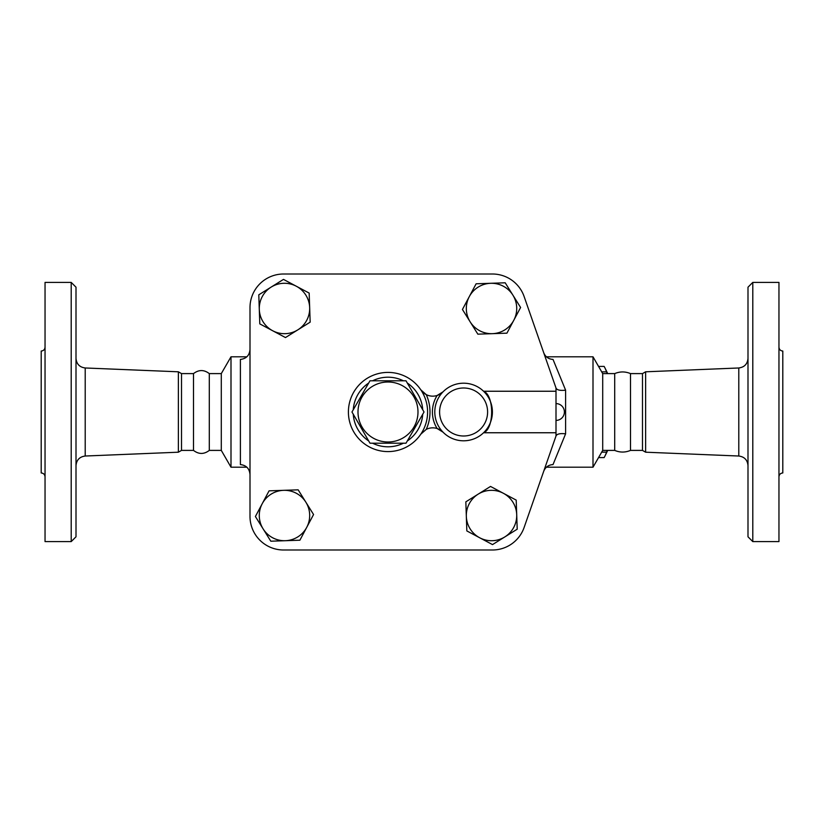 <?xml version="1.0" encoding="UTF-8"?>
<svg xmlns="http://www.w3.org/2000/svg" width="824" height="824" viewBox="0 0 824 824"><rect width="100%" height="100%" fill="white"/><g stroke="black" fill="none" stroke-linecap="round" stroke-linejoin="round"><path stroke-width="1.24" d="M369.986 380.801L406.016 380.801L424.03 412L406.016 443.199L369.986 443.199L351.972 412L369.986 380.801M357.997 412A30.004 30.004 0 0 0 402.998 437.977A30.004 30.004 0 0 0 402.998 386.023A30.004 30.004 0 0 0 357.997 412M778.958 476.797C779.195 474.469 780.472 473.192 782.8 472.955L782.8 351.045C780.472 350.808 779.195 349.531 778.958 347.203M752.796 541.605L778.958 541.605L778.958 282.395L752.796 282.395L752.796 541.605L747.996 536.805L747.996 287.195L752.796 282.395M556.004 432.755L556.004 435.999L524.126 527.453A33.599 33.599 0 0 1 492.402 549.999L283.6 549.999A33.599 33.599 0 0 1 250.002 516.401L250.002 307.599A33.599 33.599 0 0 1 283.6 274.001L492.402 274.001A33.599 33.599 0 0 1 524.126 296.547L556.004 388.001L556.004 432.755L483.575 432.755C494.338 428.841 494.338 395.159 483.575 391.246L556.004 391.246M645.625 371.799L642.493 373.602L642.493 450.398L645.625 452.201L645.625 371.799L738.788 367.978L738.788 456.022C744.412 456.774 747.481 459.967 747.996 465.612M614.704 412L614.704 373.602C619.967 371.397 625.231 371.397 630.494 373.602L630.494 450.398C625.231 452.603 619.967 452.603 614.704 450.398L614.704 412M45.042 476.797C44.805 474.469 43.528 473.192 41.2 472.955L41.2 351.045C43.528 350.808 44.805 349.531 45.042 347.203M45.042 412L45.042 282.395L71.204 282.395L71.204 541.605L45.042 541.605L45.042 412M71.204 541.605L76.004 536.805L76.004 287.195L71.204 282.395M193.506 450.398C198.769 454.426 204.033 454.426 209.296 450.398L209.296 373.602C204.033 369.574 198.769 369.574 193.506 373.602L193.506 450.398L181.507 450.398L178.375 452.201L178.375 371.799L85.212 367.978C79.588 367.226 76.519 364.033 76.004 358.389M556.076 435.762L556.076 435.762C557.189 433.877 560.361 433.239 565.604 433.826L565.604 390.174L553.017 359.418C548.475 359.12 545.354 356.844 543.655 352.579M250.002 516.401L250.002 307.599M181.507 450.398L181.507 373.602L178.375 371.799M607.257 373.602L606.567 371.861A49.8 12.885 -90 0 0 604.919 367.885A49.8 12.885 -90 0 0 604.116 366.402L598.543 366.402M604.919 367.885L606.752 371.603A45.598 11.804 90 0 1 607.638 373.602M607.638 450.398A45.598 11.804 90 0 1 606.752 452.397L604.919 456.115A49.8 12.885 -90 0 0 606.567 452.139L607.257 450.398M598.543 457.598L604.116 457.598A49.8 12.885 -90 0 0 604.919 456.115M601.705 452.139L606.567 452.139M601.705 371.861L606.567 371.861M296.321 286.237L309.165 293.076L309.669 307.62A25.204 25.204 0 0 0 271.137 287.102L283.487 279.398L296.321 286.237M310.164 322.153L297.825 329.858A25.204 25.204 0 0 0 309.669 307.62L310.164 322.153M285.475 337.562L272.631 330.723A25.204 25.204 0 0 0 297.825 329.858L285.475 337.562M259.292 309.34L258.798 294.807L271.137 287.102A25.204 25.204 0 0 0 272.631 330.723L259.797 323.883L259.292 309.34M513.764 320.32L506.925 333.164L492.381 333.668A25.204 25.204 0 0 0 512.899 295.136L520.603 307.486L513.764 320.32M477.848 334.163L470.144 321.824A25.204 25.204 0 0 0 492.381 333.668L477.848 334.163M462.439 309.474L469.278 296.64A25.204 25.204 0 0 0 470.144 321.824L462.439 309.474M490.661 283.291L505.194 282.797L512.899 295.136A25.204 25.204 0 0 0 469.278 296.64L476.118 283.796L490.661 283.291M479.671 537.763L466.837 530.924L466.333 516.38A25.204 25.204 0 0 0 504.865 536.898L492.515 544.602L479.671 537.763M465.838 501.847L478.178 494.143A25.204 25.204 0 0 0 466.333 516.38L465.838 501.847M490.527 486.438L503.361 493.277A25.204 25.204 0 0 0 478.178 494.143L490.527 486.438M516.71 514.66L517.204 529.193L504.865 536.898A25.204 25.204 0 0 0 503.361 493.277L516.205 500.117L516.71 514.66M262.238 503.68L269.077 490.836L283.621 490.332A25.204 25.204 0 0 0 263.103 528.864L255.399 516.514L262.238 503.68M298.154 489.837L305.858 502.177A25.204 25.204 0 0 0 283.621 490.332L298.154 489.837M313.563 514.526L306.724 527.36A25.204 25.204 0 0 0 305.858 502.177L313.563 514.526M285.341 540.709L270.808 541.203L263.103 528.864A25.204 25.204 0 0 0 306.724 527.36L299.885 540.204L285.341 540.709M443.024 391.843L437.132 395.479A14.399 14.399 0 0 0 443.024 391.843A28.799 28.799 0 0 0 443.024 432.157A28.799 28.799 0 0 0 483.894 432.435A28.799 28.799 0 0 0 483.894 391.565A28.799 28.799 0 0 0 443.024 391.843A28.799 28.799 0 0 1 483.894 391.565A28.799 28.799 0 0 1 483.894 432.435A28.799 28.799 0 0 1 443.024 432.157A14.399 14.399 0 0 0 437.132 428.521L443.024 432.157M420.807 434.176A39.604 39.604 0 0 0 420.807 389.824A14.399 14.399 0 0 0 437.132 395.479A31.199 31.199 0 0 0 437.132 428.521A14.399 14.399 0 0 0 426.235 429.386A42.003 42.003 0 0 0 426.235 394.614L420.807 389.824A39.604 39.604 0 0 0 361.839 382.274A39.604 39.604 0 0 0 361.839 441.726A39.604 39.604 0 0 0 420.807 434.176L426.235 429.386M283.6 274.001L492.402 274.001M556.004 435.999L524.126 527.453M492.402 549.999L283.6 549.999M556.004 388.001L556.076 388.238C557.189 390.123 560.361 390.761 565.604 390.174M543.655 471.421C545.344 467.167 548.465 464.88 553.017 464.582L565.604 433.826M614.704 450.398L602.704 450.398L593.002 467.198L593.002 356.802L546.425 356.802M250.002 349.417C249.507 355.391 246.304 358.728 240.402 359.418L240.402 464.582C246.304 465.272 249.507 468.609 250.002 474.583M246.86 467.198L230.998 467.198L230.998 356.802L246.86 356.802M230.998 467.198L221.296 450.398L221.296 373.602L230.998 356.802M602.704 450.398L602.704 373.602L593.002 356.802M178.375 452.201L85.212 456.022L85.212 367.978M487.602 412A23.999 23.999 0 0 1 454.529 434.217A23.999 23.999 0 0 1 446.454 395.201A23.999 23.999 0 0 1 487.602 412M422.722 414.256A34.804 34.804 0 0 1 407.313 440.953M403.41 443.199A34.804 34.804 0 0 1 372.582 443.199M368.688 440.953A34.804 34.804 0 0 1 353.269 414.256M353.269 409.744A34.804 34.804 0 0 1 368.688 383.047M372.582 380.801A34.804 34.804 0 0 1 403.41 380.801M407.313 383.047A34.804 34.804 0 0 1 422.722 409.744M738.788 367.978C744.412 367.226 747.481 364.033 747.996 358.389M645.625 452.201L738.788 456.022M642.493 373.602L630.494 373.602M642.493 450.398L630.494 450.398M85.212 456.022C79.588 456.774 76.519 459.967 76.004 465.612M193.506 373.602L181.507 373.602M556.004 420.405A8.405 8.405 0 0 0 564.399 412A8.405 8.405 0 0 0 556.004 403.595M593.002 467.198L546.425 467.198M221.296 373.602L209.296 373.602M221.296 450.398L209.296 450.398M614.704 373.602L602.704 373.602"/></g></svg>
